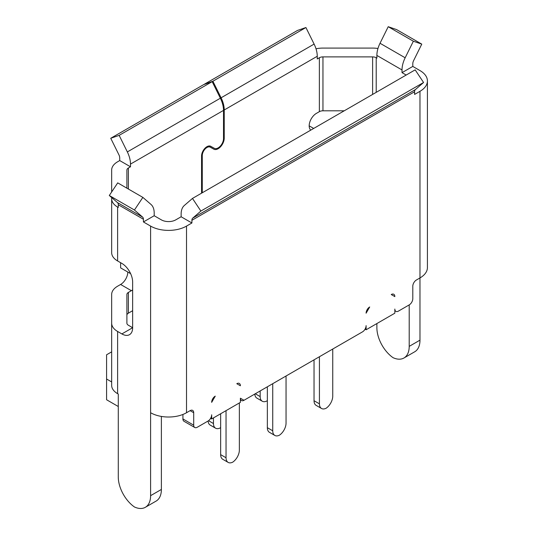 <?xml version="1.0" encoding="UTF-8"?>
<svg xmlns="http://www.w3.org/2000/svg" width="534" height="534" viewBox="0 0 534 534"><rect width="100%" height="100%" fill="white"/><g stroke="black" fill="none" stroke-linecap="round" stroke-linejoin="round"><path stroke-width="0.8" d="M119.149 135.362L127.346 151.923A20.319 11.728 60 0 1 130.49 164.098L130.49 166.788L119.716 160.567L119.716 157.877A5.08 2.93 60 0 0 118.928 154.833L110.738 138.273L119.149 135.362L212.178 81.649L220.368 98.209A20.319 11.728 -120 0 1 223.512 110.391L223.512 138.58A7.616 4.399 -60 0 1 218.126 147.911A7.616 4.399 -60 0 1 214.354 148.312L210.716 146.289A7.616 4.399 -60 0 0 204.856 148.372A7.616 4.399 -60 0 0 201.558 156.015L201.558 193.181M204.549 84.292L212.892 81.235L221.089 97.795A20.319 11.728 60 0 1 224.233 109.977L224.233 138.166A8.637 4.986 -60 0 1 218.126 148.739A8.637 4.986 -60 0 1 213.854 149.193L210.216 147.17A6.602 3.811 120 0 0 205.136 148.979A6.602 3.811 120 0 0 202.273 155.601L202.273 192.767M132.646 289.835A10.159 5.867 -60 0 1 131.391 290.69L128.387 292.425A5.08 2.93 180 0 0 126.898 294.501L126.898 323.177A5.08 2.93 180 0 0 128.387 325.246L132.646 327.709A15.239 8.798 60 0 1 129.488 334.684A15.239 8.798 60 0 1 121.872 333.93L117.613 331.467A20.319 11.728 180 0 1 111.659 323.177L111.659 385.381A20.319 11.728 -0 0 0 117.613 393.678L118.281 394.065L118.281 477.009A25.398 14.665 -120 0 0 134.441 506.973A25.398 14.665 -120 0 0 145.341 507.3A25.398 14.665 -120 0 0 150.601 495.672L150.601 412.729A25.398 14.665 -0 0 0 186.52 412.729L190.111 410.653A5.08 2.93 -60 0 1 192.654 410.399A5.08 2.93 -60 0 1 193.702 412.729L193.702 425.171A5.08 2.93 120 0 0 194.756 427.494A5.08 2.93 120 0 0 197.293 427.24L208.073 421.019A5.08 2.93 120 0 0 211.664 414.798L211.664 418.95L210.61 418.342M365.056 329.171L366.104 329.778L394.84 313.191L394.84 309.046A5.08 2.93 120 0 0 395.888 311.369A5.08 2.93 120 0 0 398.431 311.115L409.204 304.901A5.08 2.93 120 0 0 412.795 298.68L412.795 286.237A5.08 2.93 -60 0 1 416.386 280.016L419.978 277.94A25.398 14.665 0 0 0 427.42 267.574L427.42 80.941A25.398 14.665 180 0 1 419.978 91.307L414.591 94.418L414.591 91.728L191.906 220.295L191.906 222.985L186.52 226.096A25.398 14.665 180 0 1 150.601 226.096L143.419 221.95L143.419 219.254L118.281 204.742L118.281 207.432L117.613 207.045A20.319 11.728 180 0 1 111.659 198.755L111.659 252.669A20.319 11.728 -0 0 0 117.613 260.966L121.872 263.422A15.239 8.798 60 0 1 132.646 282.086L132.646 327.709L121.872 333.93M211.664 418.95L240.393 402.356L240.393 398.21A5.08 2.93 120 0 0 241.448 400.533A5.08 2.93 120 0 0 243.985 400.286L362.513 331.854A5.08 2.93 120 0 0 366.104 325.633L366.104 329.778M118.281 406.507L106.58 399.752L106.58 354.783L111.659 351.853M142.858 197.393L134.441 210.016L109.296 195.504L117.714 182.875L142.858 197.393L151.049 204.489A20.319 11.728 -60 0 1 154.192 213.033L154.192 215.729L161.381 219.874A10.159 5.867 180 0 0 175.746 219.874L181.133 216.764L181.133 214.074A20.319 11.728 60 0 1 184.277 205.53L192.474 198.428L200.884 211.057L192.694 218.159L415.379 89.592A5.08 2.93 -120 0 0 414.591 91.728M310.775 130.129A10.159 5.867 -60 0 1 309.88 121.852A10.159 5.867 -60 0 1 316.362 113.395L319.365 111.659L319.365 57.745L317.256 58.96L317.256 56.27A20.319 11.728 -120 0 0 314.112 44.088L305.922 27.528L297.505 30.438L204.482 84.152M126.898 315.234A5.08 2.93 180 0 1 128.387 313.164L132.646 310.701M126.898 188.175L126.898 170.079A5.08 2.93 180 0 1 128.387 168.003L130.49 166.788M406.18 75.047L402.022 72.644L402.022 69.954A20.319 11.728 -60 0 1 405.166 57.779L413.363 41.218L421.773 44.128L413.583 60.689A5.08 2.93 -60 0 0 412.795 63.733L412.795 66.423L419.978 70.575A25.398 14.665 180 0 1 427.42 80.941M413.363 41.218L388.218 26.7L380.028 43.261A20.319 11.728 120 0 0 376.877 55.436L376.877 58.133L376.216 57.745L376.216 92.342M193.702 425.171L182.928 418.95A5.08 2.93 120 0 0 183.983 421.273L194.756 427.494M182.928 418.95L182.928 414.451M211.664 402.356L215.255 396.135A5.08 2.93 -60 0 0 211.664 402.356M366.104 313.191L369.695 306.97A5.08 2.93 -60 0 0 366.104 313.191M391.248 294.528A5.08 2.93 -60 0 1 393.785 294.274A5.08 2.93 -60 0 1 394.84 296.604L391.248 294.528M236.802 383.692A5.08 2.93 -60 0 1 239.345 383.445A5.08 2.93 -60 0 1 240.393 385.768L236.802 383.692M154.192 215.729L143.419 221.95M181.133 216.764L191.906 222.985M191.906 220.295A5.08 2.93 60 0 1 192.694 218.159M415.379 89.592L423.575 82.49L415.158 69.861L192.474 198.428M412.795 66.423L402.022 72.644M423.575 82.49L200.884 211.057M409.204 346.372L419.978 340.151A25.398 14.665 60 0 1 414.718 351.779L403.944 358A25.398 14.665 -120 0 0 409.204 346.372L409.204 304.901M419.978 340.151L419.978 91.307M111.659 323.177L111.659 294.501A20.319 11.728 180 0 1 117.613 286.204L120.611 284.468A10.159 5.867 120 0 0 127.8 272.026M111.659 223.993L111.659 197.547L111.659 223.993M111.659 191.96L111.659 170.079A20.319 11.728 180 0 1 117.613 161.782L119.716 160.567M111.659 198.755L111.659 197.547M118.281 204.742A5.08 2.93 120 0 0 117.493 202.606L142.631 217.118A5.08 2.93 -60 0 1 143.419 219.254M109.296 195.504L117.493 202.606M142.631 217.118L134.441 210.016M388.218 26.7L396.635 29.61L421.773 44.128M316.015 48.794A20.319 11.728 180 0 1 322.957 48.087L372.619 48.087A20.319 11.728 180 0 1 377.959 48.501M319.365 57.745A5.08 2.93 180 0 1 322.957 56.884L322.957 110.805L344.243 110.805M372.619 94.418L372.619 56.884L322.957 56.884M372.619 56.884A5.08 2.93 180 0 1 376.216 57.745M322.957 110.805A5.08 2.93 -0 0 0 319.365 111.659M111.659 356.712L111.659 294.501L111.659 356.712A20.319 11.728 -0 0 0 111.659 356.712L111.659 381.95L106.58 379.013M130.623 273.662L120.611 267.881L120.611 262.695M212.178 81.649L203.761 84.566L110.738 138.273M309.179 125.837L313.692 128.44M212.892 81.235L305.922 27.528M228.145 462.397L222.758 459.287A10.159 5.867 -60 0 1 220.655 454.641L226.042 457.751A10.159 5.867 120 0 0 228.145 462.397A10.159 5.867 120 0 0 232.697 462.177A10.159 5.867 120 0 0 239.359 450.062L239.359 402.956M226.042 457.751L226.042 410.646M220.655 454.641L220.655 413.757M274.836 435.444L269.45 432.333A10.159 5.867 -60 0 1 267.347 427.681L272.734 430.791A10.159 5.867 120 0 0 274.836 435.444A10.159 5.867 120 0 0 279.389 435.217A10.159 5.867 120 0 0 286.05 423.102L286.05 376.003M272.734 430.791L272.734 383.692M267.347 427.681L267.347 386.803M321.528 408.483L316.141 405.373A10.159 5.867 -60 0 1 314.039 400.727L319.425 403.837A10.159 5.867 120 0 0 321.528 408.483A10.159 5.867 120 0 0 326.08 408.263A10.159 5.867 120 0 0 332.742 396.148L332.742 349.042M319.425 403.837L319.425 356.732M314.039 400.727L314.039 359.843M208.56 420.699L213.466 423.535L213.466 417.902M213.466 423.535A10.159 5.867 120 0 0 215.576 428.188A10.159 5.867 120 0 0 220.128 427.961A10.159 5.867 120 0 0 220.655 427.594M215.576 428.188L210.182 425.077A10.159 5.867 -60 0 1 208.1 421.006M255.285 393.765L260.158 396.575L260.158 390.948M260.158 396.575A10.159 5.867 120 0 0 262.267 401.228A10.159 5.867 120 0 0 266.82 401.007A10.159 5.867 120 0 0 267.347 400.634M262.267 401.228L256.881 398.117A10.159 5.867 -60 0 1 254.791 394.045M403.944 358A25.398 14.665 -120 0 1 393.044 357.673A25.398 14.665 -120 0 1 376.877 327.709L376.877 323.557M150.601 495.672L161.381 489.451A25.398 14.665 60 0 1 156.122 501.079L145.341 507.3M161.381 489.451L161.381 416.42M213.854 149.193L208.44 146.069M240.393 398.21L243.985 400.286M317.256 56.27L224.233 109.977M128.387 292.425L128.387 313.164M223.512 110.391L130.49 164.098M128.387 168.003L128.387 189.036M402.022 69.954L376.877 55.436M186.52 226.096L186.52 412.729M193.702 412.729L190.111 410.653M150.601 226.096L150.601 412.729M117.613 207.045L117.613 260.966M117.613 331.467L117.613 393.678M131.391 290.69L120.611 284.468M405.166 57.779L380.028 43.261M224.233 138.166L223.512 137.752M210.216 147.17L208.347 146.089M201.598 155.214L202.273 155.601M220.368 98.209L127.346 151.923M314.112 44.088L221.089 97.795M395.888 311.369L394.84 310.761M241.448 400.533L240.393 399.926"/></g></svg>
